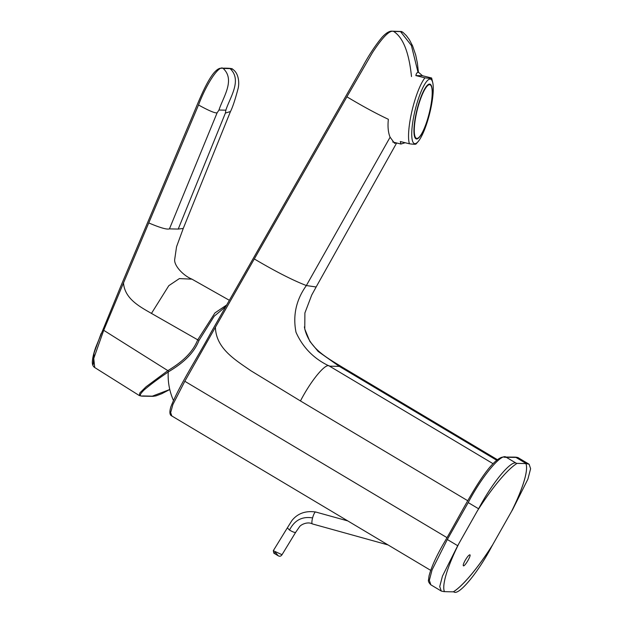 <?xml version="1.0" encoding="UTF-8"?>
<svg xmlns="http://www.w3.org/2000/svg" width="623" height="623" viewBox="0 0 623 623"><rect width="100%" height="100%" fill="white"/><g stroke="black" fill="none" stroke-linecap="round" stroke-linejoin="round"><path stroke-width="0.93" d="M396.306 142.885L394.569 143.306L390.107 137.208L306.36 285.544C296.143 299.873 292.693 315.456 296.011 332.285C302.91 347.673 314.085 358.973 329.544 366.16C326.203 362.181 311.227 380.077 300.457 400.955L250.828 370.708C235.268 359.899 215.901 348.452 215.426 327.2L184.813 381.268L172.898 404.514L170.655 412.621L171.839 415.985L430.672 570.349M304.857 329.263C309.826 348.467 325.486 356.862 341.778 366.861L339.325 366.379L318.158 351.442L309.857 341.381L304.857 329.263L304.406 326.873M396.649 142.971L316.141 286.985L306.36 285.544C292.67 280.249 275.319 271.379 254.301 258.95L215.426 327.2M390.099 137.208C388.176 132.629 387.592 126.664 388.355 119.297C376.012 113.495 362.197 105.996 346.91 96.806L254.301 258.95M418.01 72.276L411.398 45.495L400.519 31.578L393.596 31.423C403.042 37.341 409.007 52.379 411.492 76.551M393.588 31.43C389.772 29.904 382.717 36.983 372.422 52.675L346.91 96.806M402.956 32.334L400.527 31.578M151.085 396.181L152.316 396.166L169.783 389.507L161.746 393.72L156.038 395.87L153.063 396.337L142.215 396.15M225.635 306.726L214.219 316.18L198.994 340.438C193.426 354.542 181.425 363.988 168.786 371.62L167.86 370.63C180.242 363.108 192.149 353.926 197.717 339.823L151.459 313.408C139.42 306.508 124.709 298.682 123.502 282.92L103.714 330.299L167.852 370.63L146.062 386.782L139.864 392.895L139.357 395.582L94.86 367.625M152.316 396.166L142.901 395.955C138.999 396.625 139.404 394.624 144.131 389.943C150.602 384.438 158.826 378.332 168.794 371.62M226.601 305.029L214.958 312.91L197.717 339.823L198.994 340.438M142.239 396.142L139.357 395.582M217.108 112.864C214.927 113.269 208.728 110.637 198.519 104.991L148.757 222.933C160.158 227.784 167.05 229.762 169.448 228.875L178.225 229.069L225.417 113.043L225.861 110.178C229.864 97.476 242.479 80.087 230.066 68.6L223.174 68.444C235.587 79.939 222.979 97.32 218.984 110.03L217.1 112.856L169.448 228.875M230.082 68.616L232.597 69.239C239.022 73.234 239.45 83.498 238.064 88.653C235.151 99.696 232.62 107.32 230.471 111.533L225.417 113.043M178.225 229.069L183.248 228.462L230.471 111.533M103.714 330.299L93.754 358.451L94.719 367.539C92.858 366.308 92.079 364.159 92.391 361.075C92.671 357.516 93.762 353.015 95.654 347.556L120.636 286.596L189.057 124.133C196.658 106.759 204.796 84.035 213.853 72.953C216.399 70.033 218.572 68.468 220.371 68.265L224.436 68.172C229.77 68.172 232.745 68.6 232.613 69.231M223.166 68.46C219.265 64.605 206.727 83.209 198.519 104.991M151.459 313.408L168.817 285.661L179.369 278.59L191.954 279.159C182.71 275.366 173.591 264.993 174.736 259.199L176.543 246.77L183.255 228.47M148.757 222.933L123.502 282.92M477.646 510.478A76.621 15.404 120.8 0 1 517.004 463.411A5349.452 1075.656 120.8 0 0 516.545 463.403C511.935 459.034 492.45 482.311 478.604 508.781A5464.037 1098.699 120.8 0 0 477.646 510.478L477.615 510.463A5464.037 1098.699 120.8 0 0 458.645 544.004L458.668 544.019A5464.037 1098.699 120.8 0 0 457.71 545.717L442.47 576.088L439.737 586.531L441.248 591.056L444.004 591.632A5349.452 1075.656 120.8 0 0 444.448 591.648A76.621 15.404 120.8 0 1 458.668 544.019M492.707 544.775A76.621 15.404 120.8 0 1 453.349 591.85A5349.452 1075.656 120.8 0 0 453.801 591.85C458.411 596.219 477.903 572.942 491.742 546.472A5464.037 1098.699 120.8 0 0 492.707 544.775L492.676 544.759A5464.037 1098.699 120.8 0 0 511.654 511.218A76.621 15.404 -59.2 0 0 525.874 463.59L525.874 463.59A76.621 15.404 120.8 0 1 511.678 511.234A5464.037 1098.699 120.8 0 0 512.643 509.536L527.883 479.165L530.609 468.722L529.106 464.197L526.349 463.621A5349.452 1075.656 120.8 0 0 525.905 463.605A5349.452 1075.656 120.8 0 0 516.973 463.395L517.004 463.411M444.44 591.632A5349.452 1075.656 120.8 0 0 453.318 591.827L453.349 591.85M526.349 463.621L515.953 457.422L504.466 457.274M492.676 544.759A76.621 15.404 -59.2 0 1 453.318 591.827M422.495 75.733L415.845 75.585C416.343 73.164 417.285 72.112 418.672 72.439L422.495 75.733L431.607 77.992C431.521 78.467 429.309 78.42 424.948 77.844L415.845 75.585M405.16 142.729L400.939 144.038L400.301 141.53L409.404 143.781C413.765 144.365 415.985 144.411 416.063 143.929M432.712 82.524A33.221 7.453 103.9 0 0 426.506 81.621A33.221 7.453 103.9 0 0 413.508 117.692A33.221 7.453 103.9 0 0 414.895 143.672A33.221 7.453 103.9 0 0 418.064 141.662A33.221 7.453 103.9 0 0 429.738 113.176A33.221 7.453 103.9 0 0 432.712 82.524L431.84 78.848A36.882 8.278 103.9 0 0 431.607 77.992M424.948 77.844A36.882 8.278 103.9 0 0 412.037 110.699A36.882 8.278 103.9 0 0 409.404 143.781M431.56 101.167A28.253 6.339 103.9 0 0 431.84 87.298A28.253 6.339 103.9 0 0 416.608 111.385A28.253 6.339 103.9 0 0 416.546 111.657A28.253 6.339 103.9 0 0 416.623 138.991A28.253 6.339 103.9 0 0 419.528 137.037A28.253 6.339 103.9 0 0 425.743 124.639M347.782 520.914L315.666 511.997A6.183 1.378 105.5 0 0 315.643 511.997A6.183 1.378 105.5 0 0 312.59 517.923A6.183 1.378 105.5 0 0 312.325 523.896A6.183 1.378 105.5 0 0 312.357 523.912L388.028 544.923M463.504 565.863C465.124 566.182 471.549 554.961 469.843 554.805C468.839 554.968 467.297 556.798 465.217 560.295C463.473 563.511 462.881 565.365 463.434 565.855L463.504 565.863M287.343 527.868L273.302 550.701L282.024 554.711L295.676 532.307M287.359 527.837L289.508 530.064C292.654 531.925 294.702 532.688 295.66 532.346L299.577 526.661C300.932 524.613 307.669 521.303 312.325 523.896M278.224 555.778L275.475 552.523C273.988 552.632 273.466 552.858 273.91 553.208L278.224 555.778C279.704 556.635 280.973 556.284 282.024 554.711M496.733 460.265L339.325 366.379L329.544 366.16L493.019 463.668M467.803 500.76L300.457 400.955M184.813 381.268L446.948 537.61M93.232 364.439L94.034 352.976L101.144 333.437M225.861 110.178L218.984 110.03M478.604 508.781L468.208 502.582C482.054 476.112 501.538 452.828 506.149 457.204L516.545 463.403M468.208 502.582L447.314 539.51L457.71 545.717M529.091 464.221L518.686 458.022L515.953 457.422M447.314 539.51L432.074 569.874L429.34 580.332L430.867 584.833L441.263 591.032M416.826 111.696A27.653 6.207 103.9 0 0 421.008 134.778A27.653 6.207 103.9 0 0 431.871 88.209A27.653 6.207 103.9 0 0 416.826 111.696M289.508 530.064C294.515 520.221 302.21 516.179 312.59 517.923M316.149 286.993L311.726 295.029L304.896 312.964L304.779 328.913M418.43 72.377L417.418 63.273L415.689 54.988L412.621 45.954L409.412 39.763L406.414 35.698L402.91 32.295M402.902 32.295L401.508 31.516L391.353 31.15C388.775 31.345 385.676 33.377 382.07 37.255C375.319 45.378 368.793 55.283 362.5 66.98L210.94 332.581C197.779 357.104 179.408 385.092 170.795 406.983C169.316 412.153 169.666 415.152 171.847 415.993M341.786 366.877L497.45 459.712M229.311 300.27L191.954 279.159M168.241 372.001A61.802 61.802 0 0 0 173.381 400.301M518.686 457.983C517.931 457.414 516.405 457.126 514.115 457.111L503.127 457.048C500.129 457.243 495.978 460.304 490.659 466.222C475.777 483.362 460.49 514.645 443.296 544.105C436.038 556.783 431.287 567.382 429.045 575.901L428.538 579.834C428.048 581.111 428.826 582.785 430.875 584.865M392.708 141.997L400.939 144.038M418.064 141.662L416.016 144.006M419.528 137.037C426.444 129.452 434.418 97.235 431.84 87.298M315.643 511.997C305.535 510.564 297.623 513.422 291.899 520.579L287.335 527.876M273.302 550.701L273.91 553.208"/></g></svg>
